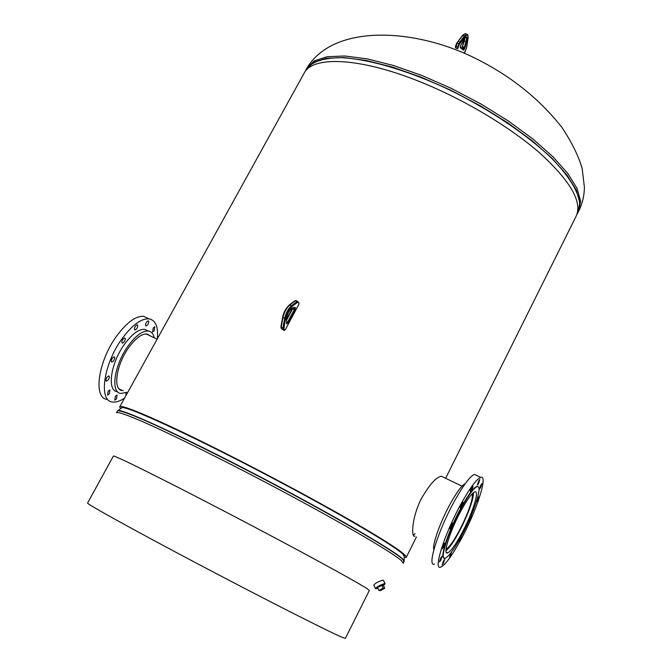 <?xml version="1.0" encoding="UTF-8"?>
<svg xmlns="http://www.w3.org/2000/svg" width="672" height="672" viewBox="0 0 672 672"><rect width="100%" height="100%" fill="white"/><g stroke="black" fill="none" stroke-linecap="round" stroke-linejoin="round"><path stroke-width="1.01" d="M413.364 535.24L415.069 533.736M443.209 477.103L441.403 476.255C436.019 477.238 429.248 484.856 421.109 499.128C411.676 517.81 411.054 538.171 414.91 536.155M121.162 408.274L122.01 407.602L121.363 407.761C122.917 406.686 132.124 409.744 148.991 416.917C173.132 427.468 210.764 445.738 252.017 467.048C325.962 505.336 393.086 544.278 402.746 553.72L404.309 556.718M445.637 478.279L576.198 216.09C582.523 201.902 570.284 180.793 539.482 152.754C508.771 125.992 461.286 97.885 416.884 80.506C357.756 57.154 312.362 56.062 304.105 73.231L119.708 406.862L120.616 408.702M404.25 557.617L406.283 557.323C406.888 554.635 388.802 542.615 352.019 521.262C315.756 500.38 264.239 472.777 219.4 450.265C159.6 420.202 120.246 403.469 119.708 406.862M383.46 585.564L384.056 584.682L383.25 584.329C379.588 585.564 377.404 586.816 376.698 588.076L376.807 588.277M383.485 580.423L382.544 580.213C377.639 581.86 374.741 583.523 373.842 585.203L375.421 588.504M383.914 585.161L385.073 583.708L384.233 583.708C379.327 585.362 376.421 587.026 375.514 588.697L377.269 588.462M384.056 584.682L383.872 584.632C380.318 585.606 377.992 586.874 376.874 588.428L377.849 588.344M381.738 585.32L377.538 587.689L378.882 590.486L380.545 590.57L384.737 588.21L383.082 588.126L381.738 585.32L383.393 585.421L384.737 588.21M383.082 588.126L378.882 590.486M150.839 336.176L147.034 333.934C141.8 333.673 135.811 338.075 129.066 347.122C116.222 364.384 112.468 390.239 122.396 390.541L123.329 390.592M154.19 330.809L154.778 326.827L153.199 327.995L152.603 331.976L154.19 330.809M147.638 324.853C148.89 322.736 149.083 321.384 148.218 320.804L146.605 321.98C145.354 324.097 145.16 325.45 146.026 326.029L147.638 324.853M136.651 328.818C137.92 326.676 138.113 325.315 137.222 324.727L135.568 325.92C134.291 328.07 134.098 329.431 134.988 330.019L136.651 328.818M124.135 341.981C125.42 339.83 125.605 338.461 124.706 337.873L122.993 339.1C121.708 341.258 121.523 342.628 122.422 343.216L124.135 341.981M113.635 360.814C114.92 358.663 115.105 357.302 114.206 356.731L112.459 357.991C111.174 360.133 110.981 361.494 111.88 362.074L113.635 360.814M108.209 379.907C109.477 377.79 109.67 376.446 108.788 375.883L107.016 377.168C105.739 379.294 105.546 380.638 106.428 381.2L108.209 379.907M109.326 393.834L109.914 389.878L108.15 391.171L107.554 395.136L109.326 393.834M116.491 398.882L117.088 394.993L115.357 396.278L114.752 400.168L116.491 398.882M148.243 331.002L144.698 329.297C138.911 329.003 132.292 333.824 124.841 343.778C110.645 362.788 106.554 391.306 117.533 391.684M154.249 337.814C153.35 333.715 151.351 331.447 148.235 331.002C142.481 330.716 135.878 335.563 128.436 345.526C114.248 364.577 110.116 393.12 121.061 393.439L126.722 392.288M148.403 318.578L143.623 316.294C135.92 315.857 127.092 322.216 117.146 335.378C98.045 360.755 92.753 398.924 107.486 399.386M157.357 338.755C158.399 326.777 155.593 320.141 148.932 318.83C141.28 318.419 132.493 324.82 122.564 338.016C103.496 363.451 98.104 401.621 112.736 402.032C116.18 402.444 120.128 401.108 124.589 398.034M125.79 392.692L126.109 395.287M87.587 503.026C85.924 503.546 134.551 530.51 201.104 565.614C267.599 600.709 330.8 632.722 342.518 637.468L345.366 638.358L369.356 590.47L367.013 588.613C356.513 581.633 294.756 547.991 228.623 513.458C162.448 478.892 112.955 454.398 113.383 456.086L87.587 503.026M460.933 534.929C454.986 545.656 450.534 551.645 447.586 552.913C442.21 555.282 450.542 529.36 461.79 509.317C467.687 498.817 472.03 493.013 474.818 491.904C480.169 489.821 471.828 515.332 460.933 534.929M451.508 552.048L450.702 555.467L449.476 557.13L451.466 552.115M443.478 563.086L442.218 564.791L443.486 560.893L444.746 559.188L443.478 563.086M440.782 560.162L439.496 561.893L440.782 557.92L442.067 556.198L440.782 560.162M443.554 547.05L442.268 548.772L443.57 544.732L444.856 543.018L443.554 547.05M451.189 527.176L449.921 528.864C449.568 528.545 450.005 527.184 451.231 524.765L452.5 523.085C452.852 523.404 452.416 524.765 451.189 527.176M461.53 506.218L460.295 507.864C459.942 507.536 460.387 506.159 461.614 503.731L462.848 502.102C463.201 502.429 462.764 503.807 461.53 506.218M471.584 490.224L470.383 491.82C470.039 491.484 470.484 490.115 471.702 487.704L472.895 486.116C473.239 486.452 472.802 487.822 471.584 490.224M478.531 483.538L477.364 485.092L478.674 481.026L479.833 479.48L478.531 483.538M480.623 487.586L479.48 489.132L480.774 485.134L481.916 483.596L480.623 487.586M476.843 500.22L478.808 496.969L477.532 500.892L476.246 502.118M470.56 517.054L471.442 515.962L470.173 519.834L469.014 521.405L468.955 520.708M461.378 536.08L460.438 539.666L459.245 541.279L459.656 539.213M433.852 549.696C431.861 545.227 440.647 520.842 450.929 502.622C457.237 491.492 462 485.184 465.217 483.689M461.647 502.799C470.299 487.435 476.658 478.968 480.707 477.389C488.586 474.432 476.314 511.829 460.404 540.498C451.643 556.332 445.057 565.211 440.656 567.134C432.726 570.721 444.982 532.426 461.647 502.799M434.49 564.026C426.426 567.538 438.547 529.242 455.255 499.691C463.94 484.369 470.341 475.944 474.474 474.407L476.54 475.398M461.866 507.016C468.77 494.726 473.852 487.948 477.103 486.662C483.37 484.252 473.592 514.114 460.866 537.037C453.886 549.62 448.661 556.668 445.192 558.163C438.883 560.977 448.652 530.544 461.866 507.016M444.049 558.02C439.379 557.844 449.156 528.881 461.513 506.839C468.418 494.558 473.5 487.78 476.759 486.494L477.893 486.629M472.315 493.693C472.979 498.96 469.484 509.636 461.832 525.739C455.02 539.255 449.753 547.042 446.04 549.1M473.5 492.635C473.407 499.162 469.602 510.308 462.067 526.075C455.465 539.23 450.097 547.445 445.964 550.712M306.995 67.981C332.816 24.898 410.886 27.46 472.357 56.86C509.107 74.609 538.978 98.162 561.977 127.52C571.872 142.464 578.592 156.114 582.145 168.454L584.413 187.303C584.254 195.745 582.414 203.557 578.878 210.731L580.616 201.121L577.046 188.437L567.79 173.46L552.947 156.761L532.972 139.062L508.645 121.195L481.102 104.068L451.693 88.57L421.932 75.491L393.322 65.461L367.256 58.901L344.896 55.994L327.088 56.717L314.37 60.833L306.995 67.981L306.163 69.485L305.231 71.484L306.163 69.485L313.53 62.362L326.222 58.279L344.022 57.59L366.383 60.522L392.44 67.099L421.042 77.146L450.811 90.241L480.228 105.748L507.788 122.867L532.123 140.725L552.115 158.407L566.975 175.081L576.248 190.033L579.835 202.684L578.113 212.268L576.996 214.183M577.021 214.099L579.239 208.95L579.692 202.868C578.122 190.907 568.529 175.4 551.225 157.87C526.462 134.148 488.376 108.671 447.737 89.048C407.03 70.081 367.878 58.85 340.855 57.683C321.661 57.868 309.8 62.454 305.273 71.425M576.996 214.166L578.878 210.731M404.183 561.574L402.284 558.919C392.498 549.629 324.467 510.401 249.522 471.559C207.715 449.938 169.621 431.348 145.228 420.554C128.192 413.204 118.919 410.021 117.398 411.012L116.474 412.684C117.97 411.734 127.226 414.952 144.245 422.344C168.63 433.18 206.716 451.802 248.531 473.441C323.492 512.299 391.583 551.468 401.411 560.666L403.326 563.287L404.057 560.532L404.225 561.38M117.398 411.012L122.01 407.602C127.94 406.501 186.48 433.171 258.3 470.61C330.12 508.007 393.187 544.748 402.688 553.955L404.368 555.845L404.057 560.532L402.352 558.676C392.734 549.604 328.801 512.568 256.032 474.65C183.254 436.699 124.135 409.542 118.322 410.516L117.566 410.81M284.096 330.464L281.266 328.541M283.895 329.053L284.718 330.095L285.398 329.515L298.712 304.576L298.956 303.425L298.175 302.316L297.486 302.375L291.925 306.558C288.893 309.347 286.759 313.345 285.516 318.553L283.895 329.053L283.021 329.364L282.92 328.003L281.224 327.214L281.333 328.574L280.904 326.819M283.811 327.961L282.92 328.003L284.617 318.587C285.944 313.009 288.238 308.725 291.488 305.735L297.049 301.56L295.361 300.779L289.792 304.962C286.532 307.944 284.239 312.22 282.912 317.806L281.224 327.214L282.584 317.411M297.486 302.375L297.049 301.56L297.914 301.493L295.898 300.552L294.89 300.779L296.201 300.686M291.925 306.558L291.488 305.735L289.321 304.954L294.781 300.863M285.516 318.553L282.593 317.369C283.391 312.774 285.634 308.641 289.321 304.954L289.086 305.256C286.054 308.045 283.912 312.035 282.677 317.243L282.593 317.369M295.294 307.507L295.042 310.002L288.187 322.846L286.667 323.66L286.406 319.309C287.188 313.774 289.229 309.943 292.547 307.818L295.067 307.415M286.507 319.41L292.211 308.658L292.648 308.767L286.541 320.191M292.261 308.641L292.513 308.095M280.913 326.777L282.618 317.554M286.667 323.131L287.473 322.392L286.616 321.997M288.187 322.846L287.473 322.392L294.336 309.548L292.648 308.767L292.942 308.028M295.042 310.002L294.336 309.548L294.638 308.112L294.067 307.843M295.512 307.801L294.428 307.818M286.549 322.753L286.574 323.316M286.406 319.309L286.406 318.772M292.547 307.818L291.858 308.196C288.935 310.674 287.146 314.303 286.499 319.074L286.667 323.66M286.709 323.165L286.885 323.946M298.956 303.425L298.805 302.66M298.175 302.316L299.006 302.954L298.729 304.626L285.415 329.566L284.004 330.481M283.853 330.406L284.718 330.095M455.692 48.014L457.296 48.628L458.808 43.781L457.195 43.168L455.692 48.014L455.515 46.234L455.389 47.25M464.864 52.366L466.603 47.678L467.972 38.942C468.409 34.717 467.426 33.928 465.041 36.557L459.488 44.092L458.808 43.781L459.766 42.034L458.153 41.429L456.784 43.058L462.949 35.288L465.133 33.608L465.73 33.827M459.488 44.092L458.195 47.25L455.498 46.208L456.784 43.058L455.524 46.208M460.253 42.697L459.766 42.034L464.554 35.893L462.437 35.364L465.133 33.608L467.326 34.432M465.041 36.557L464.554 35.893L466.738 34.205C467.855 34.062 468.283 35.608 468.023 38.842L468.006 38.699M464.94 48.014L463.537 50.14L460.328 47.67L460.925 44.89L463.907 39.505C466.847 35.406 467.788 36.162 466.738 41.765L464.94 48.014L462.823 46.687L462.05 48.485M458.195 47.25L458.069 48.266L457.296 48.628M463.277 49.4L463.924 48.544L461.933 47.821L461.74 48.241L462.487 46.469M465.158 47.376L464.411 47.284L465.982 41.681L464.394 41.076L462.479 46.41L464.058 40.866M464.89 38.094L464.394 41.076L464.545 38.548M456.817 43.05L462.361 35.549M464.596 48.854L463.924 48.544L464.268 47.704L462.277 46.99L464.495 38.623M466.738 41.765L465.982 41.681C466.712 38.842 466.628 37.338 465.738 37.162L463.823 39.665M460.219 47.057L460.328 47.67M463.235 49.384L463.537 50.14M463.907 39.505L460.58 45.73M460.564 45.763L460.312 47.225L463.302 49.4M462.277 46.99L461.95 47.846M467.972 38.942L466.654 47.578L464.318 53.256M416.438 536.92L406.283 557.323M383.393 580.222L385.073 583.708M157.105 339.192L146.101 333.892M143.623 316.294L148.932 318.83M144.698 329.297L148.235 331.002M119.188 388.937L122.396 390.541M292.295 308.129L294.386 307.793M286.507 319.334L292.471 308.104M447.586 552.913L446.216 552.224M480.707 477.389L474.474 474.407M441.437 476.255L462.025 486.175"/></g></svg>
